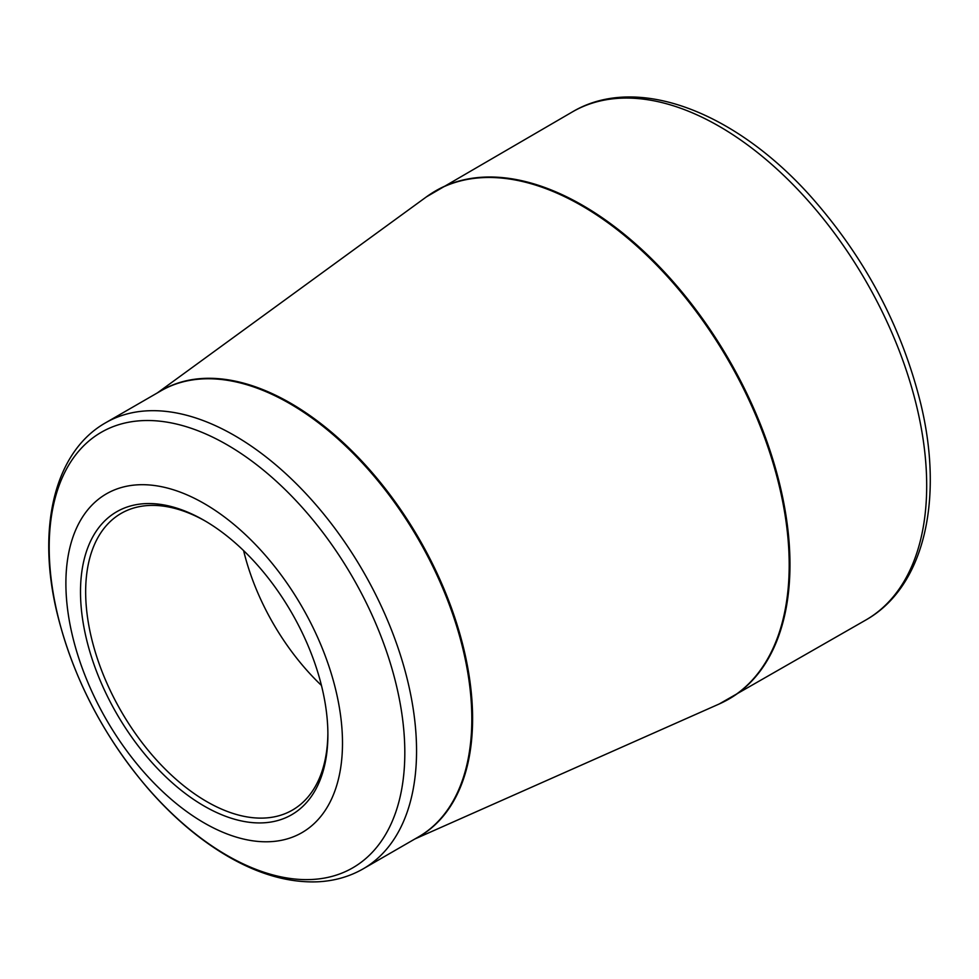 <?xml version="1.0" encoding="UTF-8"?>
<svg xmlns="http://www.w3.org/2000/svg" width="979" height="979" viewBox="0 0 979 979"><rect width="100%" height="100%" fill="white"/><g stroke="black" fill="none" stroke-linecap="round" stroke-linejoin="round"><path stroke-width="1.47" d="M204.195 503.549A195.58 112.915 60 0 1 323.963 812.24A195.58 112.915 60 0 1 84.427 673.944A195.58 112.915 60 0 1 204.195 503.549M204.195 806.072A174.935 100.996 60 0 1 80.498 591.83A174.935 100.996 60 0 1 204.195 520.412A174.935 100.996 60 0 1 327.892 734.654A174.935 100.996 60 0 1 204.195 806.072M205.492 521.171A171.288 98.891 -120 0 0 121.127 513.412A171.288 98.891 -120 0 0 94.877 650.668A171.288 98.891 -120 0 0 206.777 801.617A171.288 98.891 -120 0 0 292.415 810.098A171.288 98.891 -120 0 0 327.879 733.161M321.442 685.435A171.288 98.891 60 0 1 243.6 550.614M431.054 193.695A293.37 169.379 60 0 1 435.839 190.746A293.37 169.379 60 0 1 729.208 360.125A293.37 169.379 60 0 1 729.208 698.884A293.37 169.379 60 0 1 724.264 701.551M865.925 619.964A293.37 169.379 -120 0 0 865.925 281.193A293.37 169.379 -120 0 0 572.544 111.814L426.391 196.889A293.333 169.355 -120 0 1 581.783 205.749A293.333 169.355 -120 0 1 775.76 472.416A293.333 169.355 -120 0 1 719.173 703.999L865.925 619.964C924.188 587.033 944.025 499.914 920.786 403.85C901.879 327.402 865.546 258.64 811.775 197.587C735.841 111.863 637.023 73.511 572.544 111.814M159.271 391.796A257.587 148.722 60 0 1 290.469 403.115A257.587 148.722 60 0 1 459.384 632.312A257.587 148.722 60 0 1 416.809 837.865M105.683 422.744A257.538 148.686 60 0 1 234.446 435.496A257.538 148.686 60 0 1 402.687 662.44A257.538 148.686 60 0 1 363.221 868.814L418.486 836.898A257.538 148.686 -120 0 0 457.964 630.537A257.538 148.686 -120 0 0 289.723 403.581A257.538 148.686 -120 0 0 160.96 390.829L105.683 422.744C54.041 451.98 36.688 528.733 57.076 613.001C72.874 677.223 103.003 735.523 147.486 787.936C172.769 817.086 199.74 840.006 228.376 856.662C259.141 874.418 288.756 882.801 317.233 881.822C334.047 881.076 349.381 876.743 363.221 868.814M227.006 855.389A251.468 145.186 -120 0 0 404.816 752.729A251.468 145.186 -120 0 0 227.006 444.747A251.468 145.186 -120 0 0 49.195 547.42A251.468 145.186 -120 0 0 227.006 855.389M414.912 838.966L719.173 703.999M157.374 392.897L426.391 196.889"/></g></svg>
